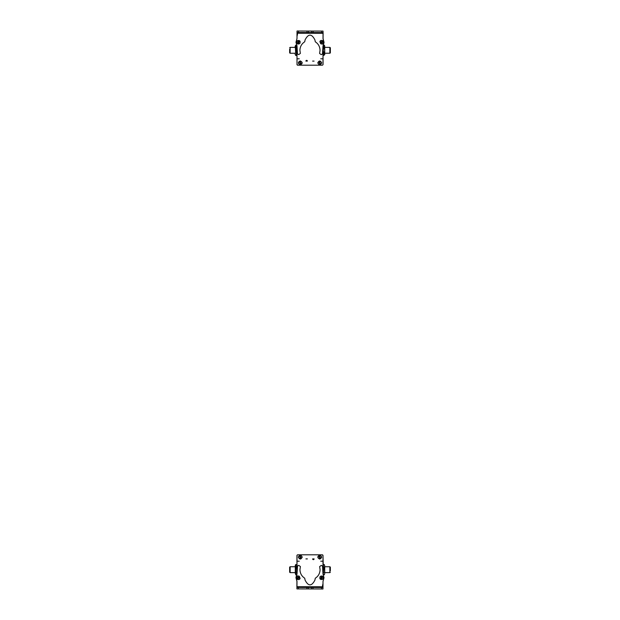 <?xml version="1.0" encoding="UTF-8"?>
<svg xmlns="http://www.w3.org/2000/svg" width="620" height="620" viewBox="0 0 620 620"><rect width="100%" height="100%" fill="white"/><g stroke="black" fill="none" stroke-linecap="round" stroke-linejoin="round"><path stroke-width="0.93" d="M297.003 36.355L297.492 34.278L297.003 36.386M322.997 50.724L322.997 64.697L322.509 65.193L297.492 65.193L297.003 64.697L297.003 56.916M297.003 59.698L297.003 63.806A0.984 0.984 0 0 0 297.003 63.821M295.291 53.258L290.137 53.258L290.137 47.376L295.291 47.376M289.649 49.205L289.649 52.917L290.137 52.917M296.755 52.816L296.755 47.818M296.755 46.57L296.755 54.211M296.368 45.221L295.678 45.221L295.291 46.422L295.678 52.723L296.368 52.723L296.368 45.221L296.755 45.903M296.368 52.723L296.368 55.413L296.755 54.731M295.678 45.221L295.678 52.723M296.368 47.624L295.678 47.624M296.368 55.413L295.678 55.413M295.143 47.376L295.143 46.392L295.143 47.376M295.143 53.258L295.143 54.242L295.143 53.258M323.245 54.452L322.997 53.258M323.02 45.787L323.245 46.903M323.632 45.291L323.245 46.182L323.632 45.291M324.71 54.452L324.71 53.258L329.863 53.212M324.322 45.291L324.71 46.182L324.322 45.291M324.322 52.863L324.71 54.731L324.71 50.313L324.322 52.863L323.632 52.863L323.245 54.142L323.632 55.413L323.245 50.313C323.245 46.523 323.245 46.523 323.245 50.313L323.632 47.771L324.322 47.771L324.71 50.313L324.71 46.903M329.863 47.422L329.863 53.258M330.351 47.763L330.351 52.87M323.632 52.863L323.245 50.313C323.245 54.11 323.245 54.11 323.245 50.313L323.632 45.221L324.322 45.221L324.71 46.492L324.71 45.903L324.322 47.771M323.632 47.771L323.245 46.492M323.245 54.731L323.632 55.413L324.71 54.731M324.71 53.258L324.71 46.492M323.036 32.628L323.036 31.155M323.113 32.628L323.074 38.657L324.058 42.385L323.02 46.438M304.614 31.047L297.104 31.031M297.104 31L298.577 31.008M323.036 53.258L323.059 64.635L322.571 65.123M297.003 36.541L296.996 34.581L297.492 34.084L297.003 35.821M297.003 51.135L297.003 64.395L297.492 64.883L297.003 64.395L297.003 55.715L295.717 55.413M305.9 61.101A0.736 0.736 0 0 1 306.637 60.365A0.736 0.736 0 0 1 307.373 61.101L305.9 61.101M314.077 61.101L312.604 61.101L314.077 61.101M300.281 60.923C302.808 62.233 302.808 63.535 300.281 64.844C297.747 63.535 297.747 62.233 300.281 60.923M317.773 62.884C319.075 60.357 320.385 60.357 321.695 62.884C320.385 65.418 319.075 65.418 317.773 62.884M297.639 58.815L299.259 58.815L297.639 58.815M320.742 58.815L322.361 58.815L320.742 58.815M323.036 43.416A0.984 0.984 0 0 1 321.741 44.043M321.571 32.55L323.036 32.558L323.02 38.68L324.02 42.307L323.012 45.965L322.47 53.994L321.269 54.669L319.594 53.46L320.044 50.375C319.943 46.686 318.354 43.826 315.286 41.796L314.913 39.905C311.659 33.565 308.38 33.557 305.094 39.882L304.722 41.773C301.638 43.795 300.041 46.647 299.917 50.328L300.351 53.421L298.677 54.622L297.476 53.94L296.996 46.012L295.98 42.245L296.996 38.533L297.019 31.031L297.042 32.496L311.628 32.535L323.036 32.558L323.036 31.085L297.042 31.031M297.034 33.232L297.042 32.496L297.034 33.232L323.028 33.294M320.036 41.23L320.695 40.579M298.05 44.043L296.957 43.346M299.135 40.494L299.948 41.122M308.442 32.527L308.442 31.054M311.628 32.535L311.635 31.062M298.941 44.02L296.779 43.059L296.825 41.307L297.949 40.424L300.111 41.385L300.065 43.144L298.941 44.02M298.701 43.136L298.197 41.307L298.701 43.136M298.949 42.718L298.623 41.54L297.763 42.416L298.949 42.718L298.623 41.54M299.127 42.036L298.267 42.912M297.763 42.416L298.445 42.222L297.941 41.726M322.586 40.579L323.392 42.803L322.098 43.989L320.687 43.788L319.881 41.563L321.175 40.378L322.586 40.579M322.121 41.37L321.152 42.997L322.121 41.37M321.648 41.478L321.021 42.532L322.245 42.547L321.648 41.478L321.021 42.532M321.028 41.819L322.253 41.834M322.245 42.547L321.64 42.183L321.633 42.889M306.148 61.101A0.488 0.488 0 0 1 306.637 60.613A0.488 0.488 0 0 1 307.125 61.101L306.148 61.101M313.829 61.101L312.852 61.101L313.829 61.101M319.757 64.209A1.325 1.325 0 0 0 320.331 64.069M319.703 61.558A1.325 1.325 0 0 0 319.137 61.706M319.874 64.674L319.881 64.705C317.781 63.992 317.487 62.822 319.013 61.21L319.858 64.604C317.882 63.93 317.611 62.829 319.037 61.302M320.431 64.465L319.602 61.163C321.61 61.83 321.881 62.93 320.431 64.465L320.447 64.534M319.579 61.07C321.687 61.783 321.974 62.946 320.455 64.558M300.375 64.209A1.325 1.325 0 0 0 300.94 64.038M300.188 61.566A1.325 1.325 0 0 0 299.623 61.736M299.507 61.341L300.491 64.596C298.491 64.015 298.158 62.938 299.507 61.341L299.483 61.272M299.476 61.248C298.042 62.938 298.383 64.085 300.522 64.689L300.491 64.596M301.056 64.426L300.072 61.171C302.103 61.744 302.436 62.822 301.056 64.426L301.072 64.496M300.041 61.078C302.173 61.682 302.521 62.829 301.088 64.519M322.997 583.645L322.509 585.722L322.997 583.614M297.003 569.276L297.003 555.303L297.492 554.807L322.509 554.807L322.997 555.303L322.997 563.084M322.997 560.302L322.997 556.194A0.984 0.984 0 0 0 322.997 556.179M323.245 573.43L323.632 574.779L324.322 574.779L324.71 573.577L324.71 565.936L324.322 567.277L324.71 565.936L324.71 566.742L329.863 566.742L329.863 572.624L324.71 572.624L324.71 573.577L324.322 567.277L323.632 567.277L323.245 565.789M330.351 570.795L330.351 567.083L329.863 567.083M323.245 567.184L323.245 572.183M323.005 572.679L323.245 565.936L323.632 564.587L324.322 564.587L324.71 565.936L324.345 564.642M323.245 573.577L323.632 567.277M323.632 574.779L324.322 574.779L324.71 573.577M323.632 572.376L324.322 572.376M290.137 572.578L290.137 566.788M289.649 572.237L289.649 567.13M296.368 567.137L296.755 565.859L296.755 569.687C296.755 573.477 296.755 573.477 296.755 569.687L296.755 573.508L296.368 574.779L295.678 574.779L295.678 567.137L296.368 567.137L296.755 569.687C296.755 565.889 296.755 565.889 296.755 569.687L296.755 573.508M296.368 572.229L295.678 572.229M290.137 572.624L295.291 572.624L295.291 565.269L295.678 564.587L295.678 567.137M296.755 565.269L296.368 564.587L295.291 565.269M290.137 566.742L295.291 566.742L295.291 573.508M296.964 587.372L296.903 588.845M296.887 587.372L296.926 581.343L295.942 577.615L296.98 573.562M315.386 588.954L322.896 588.969M322.896 589L321.423 588.992M296.98 574.213L296.755 572.624M296.964 566.742L296.941 555.365L297.429 554.877M322.997 583.459L323.005 585.419L322.509 585.915L322.997 584.179M322.997 568.865L322.997 555.605L322.509 555.117L322.997 555.605L323.245 565.765M323.586 574.686L323.245 574.097L323.586 574.686M314.1 558.899A0.736 0.736 0 0 1 313.363 559.635A0.736 0.736 0 0 1 312.627 558.899L314.1 558.899M305.923 558.899L307.396 558.899L305.923 558.899M319.719 559.077C317.192 557.768 317.192 556.466 319.719 555.156C322.253 556.466 322.253 557.768 319.719 559.077M302.227 557.116C300.925 559.643 299.615 559.643 298.305 557.116C299.615 554.582 300.925 554.582 302.227 557.116M322.361 561.185L320.742 561.185L322.361 561.185M299.259 561.185L297.639 561.185L299.259 561.185M296.964 576.585A0.984 0.984 0 0 1 298.259 575.957M298.429 587.45L296.964 587.442L296.98 581.32L295.98 577.693L296.988 574.035L297.53 566.006L298.731 565.332L300.406 566.54L299.956 569.625C300.057 573.314 301.646 576.174 304.714 578.204L305.087 580.095C308.341 586.435 311.62 586.442 314.906 580.119L315.278 578.228C318.362 576.205 319.959 573.353 320.083 569.671L319.649 566.579L321.323 565.378L322.524 566.06L323.005 573.988L324.02 577.755L323.005 581.467L322.981 588.969L322.958 587.504L308.373 587.466L296.964 587.442L296.964 588.915L322.958 588.969M322.966 586.768L322.958 587.504L322.966 586.768L296.972 586.706M299.964 578.77L299.305 579.421M321.951 575.957L323.043 576.654M320.865 579.506L320.052 578.879M311.558 587.473L311.558 588.946M308.373 587.466L308.365 588.938M321.059 575.98L323.221 576.941L323.175 578.692L322.051 579.576L319.889 578.615L319.935 576.856L321.059 575.98M321.3 576.864L321.803 578.692L321.3 576.864M321.051 577.282L321.377 578.46L322.237 577.584L321.051 577.282L321.377 578.46M320.873 577.964L321.733 577.088M322.237 577.584L321.555 577.778L322.059 578.274M297.414 579.421L296.608 577.197L297.902 576.011L299.313 576.212L300.119 578.437L298.825 579.622L297.414 579.421M297.879 578.63L298.848 577.003L297.879 578.63M298.352 578.522L298.979 577.468L297.755 577.452L298.352 578.522L298.979 577.468M298.972 578.181L297.747 578.165M297.755 577.452L298.36 577.817L298.367 577.111M313.852 558.899A0.488 0.488 0 0 1 313.363 559.387A0.488 0.488 0 0 1 312.875 558.899L313.852 558.899M306.172 558.899L307.148 558.899L306.172 558.899M300.243 555.791A1.325 1.325 0 0 0 299.669 555.931M300.297 558.442A1.325 1.325 0 0 0 300.863 558.294M300.127 555.326L300.119 555.295C302.219 556.008 302.513 557.179 300.987 558.79L300.142 555.396C302.118 556.07 302.389 557.171 300.964 558.697M299.569 555.536L300.398 558.837C298.39 558.171 298.119 557.07 299.569 555.536L299.553 555.466M300.421 558.93C298.313 558.217 298.026 557.054 299.545 555.442M319.626 555.791A1.325 1.325 0 0 0 319.06 555.962M319.812 558.434A1.325 1.325 0 0 0 320.377 558.264M320.494 558.659L319.509 555.404C321.509 555.985 321.842 557.062 320.494 558.659L320.517 558.729M320.524 558.752C321.958 557.062 321.617 555.915 319.478 555.311L319.509 555.404M318.944 555.574L319.928 558.829C317.897 558.256 317.564 557.179 318.944 555.574L318.928 555.505M319.959 558.922C317.828 558.318 317.479 557.171 318.913 555.481M296.872 44.919L296.608 45.648M296.608 54.986L296.608 55.715M321.563 31.085L321.563 32.55M298.507 32.504L298.514 31.031M306.97 32.519L306.978 31.047M313.108 31.062L313.1 32.535M298.437 588.915L298.437 587.45M321.493 587.496L321.486 588.969M313.03 587.481L313.022 588.954M306.892 588.938L306.9 587.466M290.137 47.717L289.649 47.717M296.608 44.919L295.717 45.221M295.647 45.283L295.143 46.392M295.647 55.351L295.143 54.242M324.71 47.376L329.863 47.376M329.863 47.717L330.351 47.717M329.863 52.917L330.351 52.917M323.245 45.903L323.632 45.221M329.863 572.283L330.351 572.283M323.245 565.269L323.586 564.681L323.245 565.269M290.137 572.283L289.649 572.283M290.137 567.083L289.649 567.083M296.755 574.097L296.368 574.779"/></g></svg>
